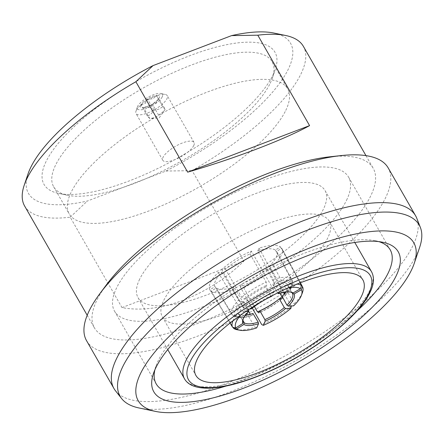 <?xml version="1.0" encoding="UTF-8"?>
<svg xmlns="http://www.w3.org/2000/svg" width="444" height="444" viewBox="0 0 444 444"><rect width="100%" height="100%" fill="white"/><g stroke="black" fill="none" stroke-linecap="round" stroke-linejoin="round"><path stroke-width="0.33" stroke-dasharray="2.22 1.67" d="M162.193 96.925A14.386 4.706 -29.8 0 1 147.219 108.158A14.386 4.706 -29.8 0 1 137.407 106.904A14.386 4.706 -29.8 0 1 137.662 106.294A14.386 4.706 -29.8 0 1 148.174 97.197A14.386 4.706 -29.8 0 1 160.828 93.49A14.386 4.706 -29.8 0 1 162.193 96.925M136.28 110.412A17.982 5.883 150.2 0 0 135.969 111.172A17.982 5.883 150.2 0 0 136.014 113.492A17.982 5.883 150.2 0 0 151.01 111.516A17.982 5.883 150.2 0 0 166.95 98.707A17.982 5.883 150.2 0 0 167.216 95.621A17.982 5.883 150.2 0 0 165.24 94.406A17.982 5.883 150.2 0 0 149.423 99.04A17.982 5.883 150.2 0 0 136.28 110.412M165.14 109.341L162.77 106.799L158.736 109.174L153.918 110.179C152.281 113.042 150.122 115.013 147.436 116.1L149.811 118.642L159.218 117.832L165.14 109.341L158.802 98.268L156.388 102.664L144.394 107.393L143.257 107.454M147.436 116.1L141.098 105.028L143.107 107.737L143.473 107.57L149.811 118.642L154.629 117.638L158.663 115.262L164.213 110.778M158.119 99.201C158.575 99.323 156.732 100.932 152.586 104.018L148.718 107.315L144.394 107.387M193.762 145.527A17.982 5.883 -29.8 0 1 177.822 158.336A17.982 5.883 -29.8 0 1 162.826 160.312A17.982 5.883 -29.8 0 1 163.098 157.232A17.982 5.883 -29.8 0 1 179.037 144.422A17.982 5.883 -29.8 0 1 194.034 142.441A17.982 5.883 -29.8 0 1 193.762 145.527M302.447 292.557A41.952 14.18 -28.3 0 1 301.859 293.922A41.952 14.18 -28.3 0 1 294.028 303.829L293.573 305.883M214.996 286.68C214.169 285.131 214.363 283.1 215.573 280.586C216.805 278.055 218.948 275.28 221.994 272.255L218.237 272.533C214.535 276.168 211.943 279.504 210.456 282.534C209.007 285.553 208.813 287.973 209.868 289.793L214.996 286.68L231.779 314.324C232.617 315.429 233.683 315.645 234.981 314.979A33.561 10.612 -31.3 0 1 235.592 309.413A33.561 10.612 -31.3 0 1 241.431 301.681L238.772 299.894A35.958 11.366 148.7 0 0 232.395 308.303A35.958 11.366 148.7 0 0 231.779 314.324M232.961 320.762A41.952 13.264 -31.3 0 1 233.267 320.102A41.952 13.264 -31.3 0 1 240.987 310.012L243.645 311.799A39.555 12.504 148.7 0 0 240.57 315.146M218.237 272.533L240.987 310.012M248.956 310.195A29.964 9.474 148.7 0 0 243.923 316.911A29.964 9.474 148.7 0 0 243.301 318.465A29.964 9.474 148.7 0 0 243.123 319.164M241.431 301.681L243.645 301.448A29.964 9.474 148.7 0 0 238.611 308.164A29.964 9.474 148.7 0 0 238.023 313.042L243.334 321.789M272.966 75.014A133.05 43.534 150.2 0 0 275.302 69.369A133.05 43.534 150.2 0 0 184.554 57.764A133.05 43.534 150.2 0 0 46.026 161.627A133.05 43.534 150.2 0 0 58.675 193.434A133.05 43.534 150.2 0 0 175.73 159.135A133.05 43.534 150.2 0 0 272.966 75.014M270.213 83.25A125.857 41.181 150.2 0 0 272.422 77.911A125.857 41.181 150.2 0 0 272.089 61.666A125.857 41.181 150.2 0 0 167.111 75.508A125.857 41.181 150.2 0 0 55.539 165.185A125.857 41.181 150.2 0 0 53.657 186.763A125.857 41.181 150.2 0 0 67.505 195.271A125.857 41.181 150.2 0 0 178.233 162.826A125.857 41.181 150.2 0 0 270.213 83.25M378.843 241.625A134.848 44.123 150.2 0 0 375.385 240.731A134.848 44.123 150.2 0 0 256.749 275.491A134.848 44.123 150.2 0 0 158.197 360.75A134.848 44.123 150.2 0 0 155.833 366.472A134.848 44.123 150.2 0 0 154.856 369.902M139.649 279.204A107.759 35.259 150.2 0 0 138.04 297.68A107.759 35.259 150.2 0 0 227.922 285.831A107.759 35.259 150.2 0 0 323.448 209.052A107.759 35.259 150.2 0 0 325.058 190.576A107.759 35.259 150.2 0 0 235.176 202.425A107.759 35.259 150.2 0 0 139.649 279.204M24.62 206.005A160.617 52.559 150.2 0 0 70.202 217.166L121.989 307.592C159.18 314.724 208.619 295.854 243.911 261.061L192.124 170.635A160.617 52.559 150.2 0 0 300.982 73.898A160.617 52.559 150.2 0 0 303.38 46.359M106.61 284.576A160.617 52.559 150.2 0 0 96.82 300.338A160.617 52.559 150.2 0 0 94.422 327.883A160.617 52.559 150.2 0 0 228.394 310.217A160.617 52.559 150.2 0 0 370.784 195.776A160.617 52.559 150.2 0 0 373.176 168.237A160.617 52.559 150.2 0 0 329.659 156.832M86.552 340.676A173.804 56.871 150.2 0 0 231.524 321.561A173.804 56.871 150.2 0 0 385.603 197.73A173.804 56.871 150.2 0 0 388.195 167.926M115.496 390.792A173.804 56.871 150.2 0 0 262.643 367.577A173.804 56.871 150.2 0 0 412.987 245.543A173.804 56.871 150.2 0 0 416.777 218.248M139.083 407.986A172.333 56.388 150.2 0 0 290.698 363.564A172.333 56.388 150.2 0 0 416.644 254.601A172.333 56.388 150.2 0 0 419.669 247.291M346.553 200.233A134.848 44.123 150.2 0 0 348.562 177.112A134.848 44.123 150.2 0 0 236.091 191.941A134.848 44.123 150.2 0 0 116.544 288.017A134.848 44.123 150.2 0 0 114.53 311.144A134.848 44.123 150.2 0 0 227.006 296.315A134.848 44.123 150.2 0 0 346.553 200.233M285.764 110.412A125.857 41.181 150.2 0 0 287.645 88.828A125.857 41.181 150.2 0 0 182.667 102.669A125.857 41.181 150.2 0 0 71.096 192.346A125.857 41.181 150.2 0 0 69.214 213.925A125.857 41.181 150.2 0 0 174.192 200.083A125.857 41.181 150.2 0 0 285.764 110.412M163.781 300.349A96.193 31.474 -29.8 0 1 249.056 231.812A96.193 31.474 -29.8 0 1 329.287 221.234A96.193 31.474 -29.8 0 1 327.85 237.729A96.193 31.474 -29.8 0 1 242.574 306.266A96.193 31.474 -29.8 0 1 162.343 316.844A96.193 31.474 -29.8 0 1 163.781 300.349M300.349 282.773L281.762 248.29C283.733 252.225 280.941 257.975 273.393 265.545L269.636 265.828C275.841 259.54 278.172 254.728 276.634 251.398L281.762 248.29L300.355 282.767M284.582 293.545L284.859 294.061A35.958 12.155 151.7 0 0 291.869 279.659L276.645 251.421L291.858 279.637C292.38 280.913 292.047 281.979 290.848 282.822L287.729 284.621L292.052 292.64M233.899 287.096C225.43 289.721 219.547 290.026 216.256 288.028L211.128 291.136C215.024 293.639 222.155 293.24 232.523 289.943L233.899 287.096L248.618 311.444M251.354 251.099L249.978 253.946C240.781 258.064 232.595 263.12 225.424 269.12L221.667 269.397C230.314 262.11 240.204 256.01 251.354 251.099L273.343 289.299L273.904 292.368L272.117 295.748M257.731 250.982C266.2 248.363 272.083 248.052 275.38 250.05L280.503 246.942C276.606 244.444 269.475 244.844 259.113 248.141L257.731 250.982L273.171 279.459L273.676 282.556A33.561 10.495 -28.5 0 1 289.815 281.712C291.014 280.869 291.342 279.803 290.809 278.516A35.958 11.25 151.5 0 0 273.171 279.459M240.276 286.979L241.653 284.138C250.849 280.014 259.035 274.958 266.206 268.964L269.963 268.681C261.322 275.968 251.426 282.068 240.276 286.979L252.325 308.125M273.942 33.056A151.027 49.417 -29.8 0 1 165.934 171.051L87.385 201.027A151.027 49.417 -29.8 0 1 28.044 173.882M165.934 171.051L192.124 170.635M225.913 386.091A134.848 44.123 150.2 0 0 356.843 311.105M70.202 217.166L87.385 201.027M243.911 261.061L121.989 307.592M289.815 281.712L286.696 283.511A29.964 9.374 151.5 0 0 272.81 284.199L273.676 282.556M272.81 284.199L277.55 292.94M290.598 292.074A29.964 9.374 151.5 0 0 289.904 291.875A29.964 9.374 151.5 0 0 277.694 293.207M286.696 283.511L291.58 292.518M288.012 287.945A39.555 12.371 151.5 0 0 280.547 289.832L279.393 292.024M280.547 289.832L280.042 286.741A41.952 13.12 -28.5 0 1 296.997 284.099M275.38 250.05L290.809 278.516M280.503 246.942L300 282.906M259.113 248.141L280.042 286.741M273.904 292.368A39.555 11.938 150.1 0 0 246.259 309.401L243.645 307.581A41.952 12.665 -29.9 0 1 273.343 289.299M249.528 309.052L246.259 309.401M271.878 296.198L271.018 295.754A29.964 9.047 150.1 0 0 251.598 307.781L251.426 308.852M225.424 269.12L241.636 297.28L244.25 299.106L246.464 298.868A29.964 9.047 -29.9 0 1 265.884 286.841L271.018 295.754M246.464 298.868L251.598 307.781M265.884 286.841L266.755 285.198L266.195 282.123A35.958 10.856 150.1 0 0 241.636 297.28M221.667 269.397L243.645 307.581M249.978 253.946L266.195 282.123M236.019 316.084L233.433 316.089L232.828 315.445A35.958 12.277 148.9 0 0 250.483 314.53L252.175 315.273A33.561 11.461 -31.1 0 1 236.019 316.084L239.055 314.147A29.964 10.229 148.9 0 0 245.482 315.112M251.865 315.584L252.963 313.492M239.055 314.147L243.035 320.735M256.688 327.877L255 327.128A41.952 14.325 -31.1 0 1 237.346 329.781M216.256 288.028L232.828 315.445M211.128 291.136L233.011 327.35M232.523 289.943L255 327.128M250.311 314.252L250.483 314.53M291.375 306.26A41.952 14.785 -29.7 0 1 261.699 324.575M269.963 268.681L283.5 292.441M284.31 293.867L291.214 305.983M266.206 268.964L280.036 293.234M241.653 284.138L254.412 306.526M238.023 313.042L234.981 314.979M243.645 301.448L248.623 309.646M245.726 311.571L243.645 311.799M221.994 272.255L238.772 299.894M209.868 289.793L230.053 323.032M269.636 265.828L283.944 292.363M273.393 265.545L294.028 303.829M282.107 296.215L284.948 295.898L284.859 294.061M287.729 284.621A29.964 10.129 -28.3 0 1 285.703 292.102M141.098 105.028L145.16 103.502L147.575 99.106L152.825 98.851L156.427 95.726L158.436 98.435L158.802 98.268M158.663 115.262L152.325 104.19M162.77 106.799L156.427 95.726M153.918 110.179L147.575 99.106M140.726 105.123A10.789 3.53 150.2 0 0 147.464 106.688A10.789 3.53 150.2 0 0 159.13 98.096A10.789 3.53 150.2 0 0 152.392 96.531A10.789 3.53 150.2 0 0 140.726 105.123M371.495 271.661A107.759 35.259 -29.8 0 1 369.891 290.137A107.759 35.259 -29.8 0 1 274.359 366.916A107.759 35.259 -29.8 0 1 184.476 378.765M244.25 299.106A33.561 10.129 -29.9 0 1 266.755 285.198M281.585 298.695A33.561 11.827 -29.7 0 1 259.096 312.632M276.679 300.91A35.958 12.671 150.3 0 0 279.465 298.784M284.948 295.898L291.048 288.284L292.413 284.787L291.869 279.659A35.958 12.155 151.7 0 0 291.858 279.637M290.848 282.822A33.561 11.344 -28.3 0 1 284.404 296.115M137.407 106.904L135.969 111.172M162.826 160.312L136.014 113.492M243.301 318.465L242.862 319.913M272.422 77.911L275.302 69.369M375.385 240.731L382.739 242.263M138.04 297.68L167.76 349.578M87.196 315.268L94.422 327.883M348.562 177.112L390.221 249.844M272.089 61.666L287.645 88.828M329.287 221.234L362.865 279.87M162.343 316.844L195.926 375.474M53.657 186.763L69.214 213.925M114.53 311.144L156.188 383.877M365.956 155.622L373.176 168.237M325.058 190.576L354.778 242.468M155.833 366.472L153.43 373.587M67.505 195.271L58.675 193.434M289.904 291.875L291.386 292.224M233.433 316.089L239.46 317.787C242.907 317.898 247.042 317.166 251.865 315.59M282.095 298.507C275.336 304.29 267.577 309.096 258.824 312.931M194.034 142.441L167.216 95.621M160.828 93.49L165.24 94.406"/><path stroke-width="0.67" d="M292.052 292.64L292.546 293.556L294.122 293.95A31.163 10.534 -28.3 0 1 288.228 306.11L293.573 305.883A39.555 13.37 151.7 0 0 300.86 296.636A39.555 13.37 151.7 0 0 301.409 295.349A39.555 13.37 151.7 0 0 301.393 289.754L302.397 286.574A41.952 14.18 -28.3 0 1 302.497 286.741A41.952 14.18 -28.3 0 1 302.447 292.557L301.409 295.349M243.123 319.164A29.964 9.474 148.7 0 0 243.334 321.789L242.912 323.404A31.163 9.851 -31.3 0 1 242.862 319.913A31.163 9.851 -31.3 0 1 243.506 318.298A31.163 9.851 -31.3 0 1 248.807 311.244L248.623 309.646M155.899 367.615A140.842 46.087 -29.8 0 1 258.83 278.566A140.842 46.087 -29.8 0 1 382.739 242.263A140.842 46.087 -29.8 0 1 396.131 275.929A140.842 46.087 -29.8 0 1 249.495 385.875A140.842 46.087 -29.8 0 1 153.43 373.587A140.842 46.087 -29.8 0 1 155.899 367.615M356.843 311.105A134.848 44.123 150.2 0 0 388.206 272.966A134.848 44.123 150.2 0 0 390.221 249.844A134.848 44.123 150.2 0 0 378.843 241.625M24.198 185.276L28.044 173.882A151.027 49.417 -29.8 0 1 30.692 167.477A151.027 49.417 -29.8 0 1 153.058 65.59L135.875 81.729A160.617 52.559 150.2 0 0 27.017 178.46A160.617 52.559 150.2 0 0 24.198 185.276A160.617 52.559 150.2 0 0 24.62 206.005L87.196 315.268M414.252 263.342L419.669 247.291A172.333 56.388 150.2 0 0 420.401 227.533L416.777 218.248A173.804 56.871 150.2 0 0 415.578 215.74L388.195 167.926A173.804 56.871 150.2 0 0 341.103 155.589A173.804 56.871 150.2 0 0 99.739 293.817A173.804 56.871 150.2 0 0 89.15 310.872A173.804 56.871 150.2 0 0 86.552 340.676L113.942 388.494A173.804 56.871 150.2 0 0 115.496 390.792L121.667 398.618A172.333 56.388 150.2 0 0 139.083 407.986L155.666 411.438A158.819 51.97 150.2 0 0 295.399 370.501A158.819 51.97 150.2 0 0 411.466 270.08A158.819 51.97 150.2 0 0 414.252 263.342A158.819 51.97 150.2 0 0 305.927 249.489A158.819 51.97 150.2 0 0 140.57 373.471A158.819 51.97 150.2 0 0 155.666 411.438M415.578 215.74A173.804 56.871 150.2 0 0 270.612 234.854A173.804 56.871 150.2 0 0 116.533 358.691A173.804 56.871 150.2 0 0 113.942 388.494M420.401 227.533A172.333 56.388 150.2 0 0 279.176 242.252A172.333 56.388 150.2 0 0 122.699 366.788A172.333 56.388 150.2 0 0 121.667 398.618M361.433 296.364A96.193 31.474 150.2 0 0 362.865 279.87A96.193 31.474 150.2 0 0 282.634 290.448A96.193 31.474 150.2 0 0 197.358 358.98A96.193 31.474 150.2 0 0 195.926 375.474A96.193 31.474 150.2 0 0 276.157 364.896A96.193 31.474 150.2 0 0 361.433 296.364M365.956 155.622L303.38 46.359A160.617 52.559 150.2 0 0 285.708 35.503A160.617 52.559 150.2 0 0 257.798 35.198L231.607 35.609L153.058 65.59M231.607 35.609A151.027 49.417 -29.8 0 1 273.942 33.056L285.708 35.503M154.856 369.902A134.848 44.123 150.2 0 0 156.188 383.877A134.848 44.123 150.2 0 0 225.913 386.091M341.103 155.589L329.659 156.832A160.617 52.559 150.2 0 0 106.61 284.576L99.739 293.817M257.798 35.198L309.585 125.619C284.432 139.51 234.993 158.38 187.662 172.15L135.875 81.729M309.585 125.619L187.662 172.15M277.55 292.94L278.527 293.662A31.163 9.746 -28.5 0 1 291.386 292.224A31.163 9.746 -28.5 0 1 293.162 292.923L291.58 292.518A29.964 9.374 151.5 0 0 290.598 292.074M293.162 292.923L300.433 288.728A39.555 12.371 151.5 0 0 288.012 287.945M279.393 292.024L278.527 293.662M296.997 284.099A41.952 13.12 -28.5 0 1 301.426 285.531L300.433 288.728M300 282.906L301.426 285.531M272.117 295.748L271.878 296.198A31.163 9.407 -29.9 0 0 251.426 308.852L249.528 309.052M245.482 315.112A29.964 10.229 148.9 0 0 252.963 313.492L258.208 322.172L258.53 323.726A31.163 10.639 -31.1 0 1 243.873 324.436L244.3 322.827A29.964 10.229 148.9 0 0 258.208 322.172M243.035 320.735L244.3 322.827M243.873 324.436L236.785 328.949A39.555 13.503 148.9 0 0 240.271 330.297A39.555 13.503 148.9 0 0 256.688 327.877L258.53 323.726M240.271 330.297L237.346 329.781A41.952 14.325 -31.1 0 1 233.594 328.31L236.785 328.949M233.011 327.35L233.594 328.31M248.618 311.444L250.311 314.252M252.325 308.125L261.699 324.575L263.331 325.341L265.173 321.19L264.885 319.625A29.964 10.562 150.3 0 0 284.288 307.564L285.609 308.508L290.959 308.275L291.214 305.983M263.331 325.341A39.555 13.936 150.3 0 0 290.959 308.275M285.609 308.508A31.163 10.983 -29.7 0 1 265.173 321.19M280.036 293.234L282.001 296.675C282.584 297.869 282.445 298.54 281.585 298.695L279.287 298.795A29.964 10.562 -29.7 0 1 259.884 310.85L264.885 319.625M279.287 298.795L284.288 307.564M259.884 310.85L258.824 312.931M282.095 298.507L281.585 298.695M259.096 312.632L257.459 311.871A35.958 12.671 150.3 0 0 276.679 300.91M283.5 292.441L284.31 293.867M254.412 306.526L257.459 311.871M248.807 311.244L245.726 311.571M240.57 315.146A39.555 12.504 148.7 0 0 235.825 327.922L242.912 323.404M235.825 327.922L232.623 327.267A41.952 13.264 -31.3 0 1 232.961 320.762M230.053 323.032L232.623 327.267M283.944 292.363L284.582 293.545M288.228 306.11L286.924 305.15A29.964 10.129 151.7 0 0 292.546 293.556M285.703 292.102A29.964 10.129 -28.3 0 1 282.107 296.215L286.924 305.15M294.122 293.95L301.393 289.754M300.349 282.773L302.397 286.574M190.049 361.771A104.762 34.282 150.2 0 0 255.478 376.995A104.762 34.282 150.2 0 0 368.742 293.573A104.762 34.282 150.2 0 0 303.313 278.349A104.762 34.282 150.2 0 0 190.049 361.771M167.76 349.578L184.476 378.765A107.759 35.259 -29.8 0 1 186.086 360.289A107.759 35.259 -29.8 0 1 281.618 283.511A107.759 35.259 -29.8 0 1 371.495 271.661L354.778 242.468M279.465 298.784A35.958 12.671 150.3 0 0 282.001 296.675M184.476 378.765C193.479 394.816 230.902 389.371 273.199 369.663C316.533 349.717 359.163 315.995 370.03 292.424C374.048 284.265 374.536 277.345 371.495 271.661M300.355 282.767L302.497 286.741"/></g></svg>
